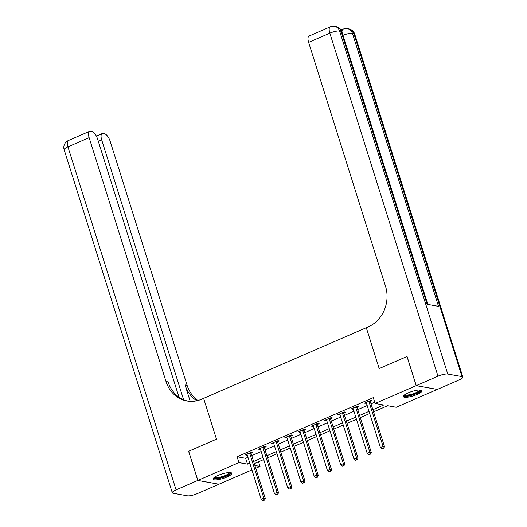 <?xml version="1.0" encoding="UTF-8"?>
<svg xmlns="http://www.w3.org/2000/svg" width="527" height="527" viewBox="0 0 527 527"><rect width="100%" height="100%" fill="white"/><g stroke="black" fill="none" stroke-linecap="round" stroke-linejoin="round"><path stroke-width="0.79" d="M218.007 475.426A9.815 2.299 -17.5 0 1 231.814 473.279A9.815 2.299 -17.5 0 1 226.9 477.027A9.815 2.299 -17.5 0 1 213.092 479.181A9.815 2.299 -17.5 0 1 218.007 475.426M408.254 392.839A9.815 2.299 -17.5 0 1 422.061 390.685A9.815 2.299 -17.5 0 1 417.147 394.44A9.815 2.299 -17.5 0 1 403.339 396.587A9.815 2.299 -17.5 0 1 408.254 392.839M437.278 389.407L396.218 407.266L387.668 405.731L373.538 411.864M258.566 461.777L260.022 466.395L255.76 468.246M251.926 469.906L218.955 484.221L197.869 480.426L238.935 462.601L247.486 464.135L249.791 463.134M372.859 409.71L383.682 405.013L375.132 403.471L373.294 397.641L237.097 456.764L245.648 458.306L247.953 457.304M251.787 455.638L261.201 451.547M265.035 449.887L274.448 445.796M278.282 444.136L287.696 440.045M291.53 438.385L300.95 434.294M304.777 432.634L314.197 428.543M318.025 426.883L327.445 422.792M331.279 421.126L340.692 417.041M344.526 415.375L353.94 411.291M357.774 409.624L367.187 405.54M371.021 403.873L374.75 402.259M370.402 401.429L372.121 400.685L370.698 400.428L364.341 403.188L366.436 403.155M357.148 407.187L358.874 406.436L357.451 406.179L351.094 408.939L353.189 408.906M343.9 412.937L345.626 412.186L344.203 411.93L337.84 414.69L339.941 414.657M330.653 418.688L332.379 417.937L330.956 417.68L324.592 420.441L326.694 420.408M317.406 424.439L319.131 423.688L317.702 423.431L311.345 426.191L313.446 426.159M304.158 430.19L305.884 429.439L304.454 429.182L298.098 431.942L300.192 431.909M290.911 435.941L292.63 435.19L291.207 434.933L284.85 437.7L286.945 437.66M277.663 441.692L279.382 440.941L277.96 440.691L271.603 443.451L273.697 443.411M264.409 447.443L266.135 446.698L264.712 446.441L258.349 449.202L260.45 449.162M251.162 453.194L252.888 452.449L251.465 452.192L245.101 454.953L247.203 454.913M197.869 480.426L188.666 451.257L216.492 439.182L203.613 398.346L368.215 326.892A31.462 27.931 -79.8 0 0 385.514 286.22L308.631 42.371A7.549 2.991 -113.5 0 1 309.039 36.06L330.238 26.857A7.549 2.991 66.5 0 0 329.83 33.168L308.631 42.371M416.251 385.619L437.344 389.413L459.07 379.98A7.549 1.765 162.5 0 0 462.851 377.095A7.549 1.765 162.5 0 0 462.008 376.607L447.759 374.045A7.549 1.765 162.5 0 0 437.983 376.186L416.251 385.619L407.055 356.45L379.183 368.551L407.068 356.489M407.002 356.476L416.198 385.645L437.291 389.44M237.097 456.764L238.935 462.601M375.132 403.471L416.198 385.645M379.183 368.551L366.305 327.715L379.183 368.551M253.625 461.474L263.039 457.383M266.873 455.723L276.286 451.632M280.12 449.966L289.54 445.882M293.368 444.215L302.788 440.131M306.615 438.464L316.035 434.38M319.869 432.713L329.283 428.629M333.117 426.962L342.53 422.878M346.364 421.211L355.778 417.12M359.612 415.46L369.032 411.37M254.884 465.466L260.022 466.395M369.71 413.524L360.29 417.615M356.463 419.281L347.043 423.365M343.209 425.032L333.795 429.116M329.961 430.783L320.548 434.867M316.714 436.534L307.3 440.618M303.466 442.285L294.046 446.369M290.219 448.036L280.799 452.126M276.971 453.787L267.551 457.877M263.717 459.537L254.304 463.628M245.648 458.306L247.486 464.135M365.521 402.674L365.764 403.445M352.273 408.425L352.517 409.196M339.026 414.176L339.269 414.947M325.778 419.927L326.022 420.698M312.531 425.678L312.768 426.448M299.277 431.435L299.52 432.199M286.029 437.186L286.273 437.95M272.782 442.937L273.026 443.708M259.534 448.688L259.778 449.459M246.287 454.439L246.531 455.209M368.972 401.172L368.966 401.343A1.258 1.12 -79.8 0 0 369.025 401.818L383.083 446.382L380.428 447.535L366.377 402.964A1.258 1.12 -79.8 0 0 366.166 402.562L366.061 402.437M370.441 400.54L370.395 401.6A1.258 1.12 -79.8 0 0 370.455 402.075L384.506 446.639L383.083 446.382L383.195 448.325L382.134 448.787L383.195 448.325M383.761 448.424L384.506 446.639M380.428 447.535L382.134 448.787M355.725 406.93L355.718 407.101A1.258 1.12 -79.8 0 0 355.778 407.569L369.835 452.14L367.181 453.286L353.13 408.715A1.258 1.12 -79.8 0 0 352.919 408.313L352.813 408.188M357.187 406.291L357.141 407.358A1.258 1.12 -79.8 0 0 357.207 407.826L371.258 452.39L369.835 452.14L369.941 454.076L368.88 454.537L369.941 454.076M370.514 454.175L371.258 452.39M367.181 453.286L368.88 454.537M342.478 412.681L342.471 412.852A1.258 1.12 -79.8 0 0 342.53 413.32L356.581 457.891L353.933 459.037L339.882 414.466A1.258 1.12 -79.8 0 0 339.665 414.064L339.566 413.945M343.94 412.042L343.894 413.109A1.258 1.12 -79.8 0 0 343.953 413.576L358.011 458.147L356.581 457.891L356.693 459.827L355.633 460.288L356.693 459.827M357.266 459.933L358.011 458.147M353.933 459.037L355.633 460.288M329.23 418.431L329.223 418.603A1.258 1.12 -79.8 0 0 329.283 419.07L343.334 463.641L340.686 464.788L326.635 420.223A1.258 1.12 -79.8 0 0 326.417 419.815L326.318 419.696M330.692 417.792L330.646 418.86A1.258 1.12 -79.8 0 0 330.706 419.327L344.763 463.898L343.334 463.641L343.446 465.578L342.385 466.039L343.446 465.578M344.019 465.684L344.763 463.898M340.686 464.788L342.385 466.039M315.983 424.182L315.976 424.354A1.258 1.12 -79.8 0 0 316.035 424.821L330.086 469.392L327.438 470.539L313.387 425.974A1.258 1.12 -79.8 0 0 313.17 425.572L313.071 425.447M317.445 423.543L317.399 424.61A1.258 1.12 -79.8 0 0 317.458 425.078L331.509 469.649L330.086 469.392L330.198 471.329L329.138 471.79L330.198 471.329M330.765 471.434L331.509 469.649M327.438 470.539L329.138 471.79M420.414 389.98A8.491 1.989 -17.5 0 1 412.16 394.855A8.491 1.989 -17.5 0 1 404.288 395.066M404.828 394.664A7.865 1.844 162.5 0 0 411.995 394.11A7.865 1.844 162.5 0 0 419.742 389.96M403.432 396.014A9.749 2.286 162.5 0 0 412.127 395.178A9.749 2.286 162.5 0 0 421.659 390.263M230.167 472.574A8.491 1.989 -17.5 0 1 229.067 474.34A8.491 1.989 -17.5 0 1 219.858 477.976A8.491 1.989 -17.5 0 1 214.034 477.66M214.581 477.251A7.865 1.844 162.5 0 0 220.589 477.014A7.865 1.844 162.5 0 0 228.369 473.832A7.865 1.844 162.5 0 0 229.489 472.554M213.178 478.602A9.749 2.286 162.5 0 0 220.859 478.048A9.749 2.286 162.5 0 0 230.088 474.201A9.749 2.286 162.5 0 0 231.412 472.857M341.114 30.098A7.549 2.991 -113.5 0 1 341.476 29.855L343.064 29.163A7.549 2.991 66.5 0 0 342.01 32.213M341.832 29.696L340.706 29.499M437.983 376.186L329.83 33.168A7.549 1.765 -17.5 0 1 339.605 31.021L341.028 31.277L427.114 304.296L438.51 306.345L352.431 33.326L353.854 33.583A7.549 1.765 -17.5 0 1 354.697 34.077L462.851 377.095M197.809 480.453L188.613 451.283L216.492 439.182L203.613 398.346L201.709 399.176A31.462 27.931 100.2 0 1 186.94 400.968A31.462 27.931 100.2 0 1 166.012 381.508L89.129 137.659L67.93 146.862L176.084 489.886L197.809 480.453L218.889 484.214M183.613 399.723L101.698 139.918A7.549 2.991 66.5 0 1 102.106 133.608A7.549 2.991 66.5 0 1 102.91 133.535L104.59 133.838A7.549 2.991 66.5 0 1 110.215 141.453L187.105 385.303A31.462 27.931 100.2 0 0 197.908 400.494M196.802 400.764A31.462 27.931 100.2 0 1 185.049 384.934L190.221 401.337M176.084 489.886A7.549 1.765 162.5 0 0 172.303 492.771A7.549 1.765 162.5 0 0 173.146 493.259L187.395 495.821A7.549 1.765 162.5 0 0 197.17 493.68L218.903 484.247M178.982 397.147L97.647 139.194A7.549 2.991 66.5 0 0 92.021 131.579L90.341 131.276A7.549 2.991 66.5 0 0 89.544 131.348A7.549 2.991 66.5 0 0 89.129 137.659M187.968 401.133A31.462 27.931 100.2 0 1 168.067 381.877L166.012 381.508M302.735 429.933L302.722 430.104A1.258 1.12 -79.8 0 0 302.788 430.572L316.839 475.143L314.191 476.296L300.133 431.725A1.258 1.12 -79.8 0 0 299.922 431.323L299.823 431.198M304.198 429.301L304.151 430.361A1.258 1.12 -79.8 0 0 304.211 430.829L318.262 475.4L316.839 475.143L316.951 477.08L315.89 477.541L316.951 477.08M317.517 477.185L318.262 475.4M314.191 476.296L315.89 477.541M289.481 435.684L289.475 435.855A1.258 1.12 -79.8 0 0 289.54 436.323L303.592 480.894L300.943 482.047L286.886 437.476A1.258 1.12 -79.8 0 0 286.675 437.074L286.576 436.949M290.95 435.052L290.904 436.112A1.258 1.12 -79.8 0 0 290.963 436.58L305.014 481.151L303.592 480.894L303.704 482.831L302.643 483.292L303.704 482.831M304.27 482.936L305.014 481.151M300.943 482.047L302.643 483.292M276.234 441.435L276.227 441.606A1.258 1.12 -79.8 0 0 276.286 442.074L290.344 486.645L287.689 487.798L273.638 443.227A1.258 1.12 -79.8 0 0 273.427 442.825L273.322 442.7M277.696 440.803L277.65 441.863A1.258 1.12 -79.8 0 0 277.716 442.331L291.767 486.902L290.344 486.645L290.449 488.582L289.395 489.043L290.449 488.582M291.023 488.687L291.767 486.902M287.689 487.798L289.395 489.043M262.986 447.186L262.98 447.357A1.258 1.12 -79.8 0 0 263.039 447.825L277.09 492.396L274.442 493.549L260.391 448.978A1.258 1.12 -79.8 0 0 260.173 448.576L260.075 448.451M264.449 446.553L264.402 447.614A1.258 1.12 -79.8 0 0 264.462 448.082L278.519 492.653L277.09 492.396L277.202 494.333L276.141 494.794L277.202 494.333M277.775 494.438L278.519 492.653M274.442 493.549L276.141 494.794M249.739 452.937L249.732 453.108A1.258 1.12 -79.8 0 0 249.791 453.576L263.843 498.147L261.194 499.3L247.143 454.729A1.258 1.12 -79.8 0 0 246.926 454.327L246.827 454.202M251.201 452.304L251.155 453.365A1.258 1.12 -79.8 0 0 251.214 453.833L265.272 498.404L263.843 498.147L263.955 500.09L262.894 500.545L263.955 500.09M264.528 500.189L265.272 498.404M261.194 499.3L262.894 500.545M368.966 401.343L370.395 401.6M369.025 401.818L370.455 402.075M355.718 407.101L357.141 407.358M355.778 407.569L357.207 407.826M342.471 412.852L343.894 413.109M342.53 413.32L343.953 413.576M329.223 418.603L330.646 418.86M329.283 419.07L330.706 419.327M315.976 424.354L317.399 424.61M316.035 424.821L317.458 425.078M462.008 376.607L353.854 33.583A7.549 6.706 -79.8 0 0 348.834 28.913L347.405 28.656A7.549 6.706 100.2 0 1 352.431 33.326A7.549 1.765 -17.5 0 0 342.998 35.329M427.838 304.428L341.871 31.765A7.549 1.765 -17.5 0 0 341.028 31.277A7.549 6.706 -79.8 0 0 336.009 26.607L334.586 26.35A7.549 6.706 100.2 0 1 339.605 31.021L447.759 374.045M185.049 384.934L187.105 385.303M101.698 139.918L98.338 141.381M67.93 146.862A7.549 2.991 -113.5 0 1 68.345 140.551A7.549 7.549 0 0 0 64.149 149.747A7.549 1.765 -17.5 0 1 67.93 146.862M302.722 430.104L304.151 430.361M302.788 430.572L304.211 430.829M289.475 435.855L290.904 436.112M289.54 436.323L290.963 436.58M276.227 441.606L277.65 441.863M276.286 442.074L277.716 442.331M262.98 447.357L264.402 447.614M263.039 447.825L264.462 448.082M249.732 453.108L251.155 453.365M249.791 453.576L251.214 453.833M341.871 31.765A7.549 7.549 0 0 0 336.009 26.607M334.586 26.35A7.549 7.549 0 0 0 330.238 26.857M354.697 34.077A7.549 7.549 0 0 0 348.834 28.913M347.405 28.656A7.549 7.549 0 0 0 343.064 29.163M102.106 133.608L96.362 136.104M89.544 131.348L68.345 140.551M64.149 149.747L172.303 492.771"/></g></svg>
